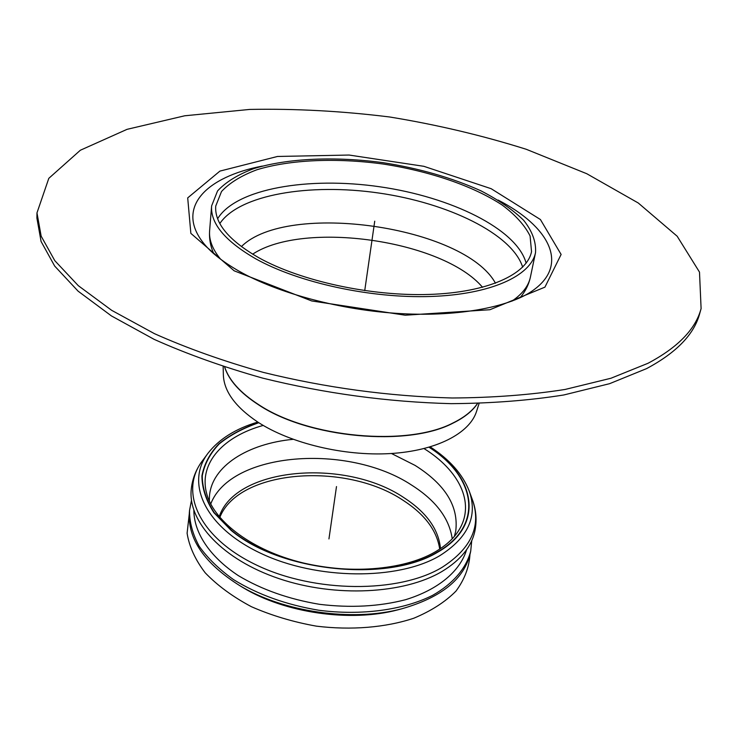 <?xml version="1.0" encoding="UTF-8"?>
<svg xmlns="http://www.w3.org/2000/svg" width="738" height="738" viewBox="0 0 738 738"><rect width="100%" height="100%" fill="white"/><g stroke="black" fill="none" stroke-linecap="round" stroke-linejoin="round"><path stroke-width="1.11" d="M429.036 447.265C475.65 476.61 484.857 525.456 437.062 552.218C386.749 582.55 280.228 571.443 231.372 530.216L214.204 512.596C206.271 500.207 202.295 487.956 202.267 475.835C204.463 464.11 210.109 453.473 219.204 443.925C230.016 435.208 243.208 428.141 258.807 422.726M391.454 453.492L415.06 465.392C445.337 484.46 458.888 506.443 455.706 531.36L454.368 536.397M209.343 501.093L209.481 495.871C211.963 465.946 247.931 443.676 293.106 439.322M440.485 548.592C438.593 529.137 426.306 512.098 403.631 497.477C345.135 458.049 235.367 467.043 219.223 516.711M439.71 549.109C436.924 530.521 424.728 514.257 403.132 500.327C345.716 461.628 238.549 469.386 219.813 517.421M466.619 549.662C460.235 571.009 438.52 589.588 405.503 599.717C379.212 606.535 350.55 608.066 319.526 604.321C288.706 599.155 261.649 589.588 238.346 575.631C209.537 556.59 193.956 532.633 193.854 510.364M471.739 540.668L470.715 551.111C466.324 568.094 453.39 583.518 432.717 595.298C403.483 610.04 361.389 615.833 318.678 610.225C286.187 604.754 257.82 594.56 233.577 579.644C219.094 569.293 207.646 558.177 199.214 546.286C192.692 534.238 189.454 522.347 189.509 510.595L191.483 500.281M470.715 551.111L470.318 553.039C464.396 578.906 441.453 597.512 401.472 608.878C352.081 622.014 283.3 612.097 239.629 585.557C204.481 563.371 187.729 539.035 189.352 512.55L189.509 510.595M400.918 609.025L397.597 609.911C350.365 622.457 284.822 613.01 243.051 587.642L240.118 585.852M469.949 554.662C469.11 567.476 464.451 579.634 455.964 591.12C445.282 601.913 431.232 610.944 413.806 618.223C385.679 627.558 351.417 630.437 316.381 626.147C293.207 622.014 271.547 615.529 251.39 606.701C232.728 596.747 217.332 585.446 205.182 572.789C195.229 559.727 189.205 546.554 187.101 533.251L189.242 514.211M469.313 491.314L472.274 499.386C476.139 509.7 477.025 520.161 474.949 530.76C471.628 546.59 460.65 560.16 442.025 571.452C404.193 594.044 335.264 597.715 279.029 578.638C222.673 559.653 188.172 522.043 191.197 489.875C192.175 479.322 195.856 469.709 202.249 461.029M701.1 308.585L699.698 313.585C694.209 334.259 676.506 352.598 646.599 368.603L609.597 383.677L563.777 394.978C529.238 400.476 491.674 403.363 451.084 403.658C387.681 401.989 324.868 393.474 262.645 378.114C223.042 366.934 186.871 354.019 154.122 339.351L111.438 315.929L78.117 291.178L54.677 266.067L41.079 241.464L36.9 218.07L36.974 212.885L48.809 178.338L80.35 150.238L127.065 129.334L184.731 115.783L249.721 109.427C295.587 108.56 342.257 111.087 389.747 117.001C436.979 124.731 482.458 135.488 526.212 149.27L586.765 173.716L638.269 202.996L677.17 236.234L699.495 272.101L701.1 308.585C695.639 329.148 677.945 347.386 648.01 363.281L610.963 378.243L565.059 389.461C530.465 394.895 492.827 397.736 452.145 397.994C388.603 396.269 325.642 387.727 263.263 372.376C223.559 361.205 187.304 348.308 154.473 333.677L111.678 310.329L78.283 285.661L54.787 260.652L41.162 236.16L36.974 212.885M476.536 411.426L476.508 411.518C469.562 433.427 436.176 450.863 390.162 453.575C344.194 456.278 290.689 443.418 258.097 422.274C235.56 407.182 223.983 391.435 223.365 375.033L223.365 374.941M258.927 257.811C228.918 240.514 214.518 223.282 215.717 206.114L221.52 191.511C229.638 182.793 241.437 175.543 256.925 169.749C290.348 159.556 336.519 157.72 382.976 164.002C429.313 171.096 473.086 185.884 502.274 205.109C515.493 215.035 524.764 225.321 530.087 235.976L531.535 251.621C527.116 274.287 487.919 292.469 429.451 294.425C371.076 296.418 300.827 281.095 258.927 257.811M255.745 258.817C225.099 241.105 210.395 223.476 211.612 205.93L217.562 190.921C225.893 181.963 238.005 174.509 253.909 168.578C288.207 158.117 335.55 156.244 383.17 162.683C419.433 168.421 452.007 177.793 480.881 190.801C498.501 199.878 512.762 209.721 523.676 220.311C532.264 231.142 536.222 241.907 535.53 252.608C530.973 275.827 490.77 294.49 430.724 296.482C370.78 298.512 298.65 282.737 255.745 258.817M364.729 290.634L374.729 221.197M336.491 486.563L328.945 538.934M424.064 448.603C458.759 470.152 475.18 502.384 459.599 529.017C454.599 537.725 446.342 545.419 434.83 552.098C403.132 570.4 346.952 574.911 297.691 561.544C248.319 548.279 212.507 519.211 206.409 492.532C198.974 462.578 223.835 436.296 263.208 425.42M210.727 503.98C230.837 451.518 348.318 443.197 411.592 485.078C435.724 500.373 449.267 518.27 452.228 538.786M429.295 447.191C476.001 476.6 485.235 525.567 437.339 552.402C386.906 582.817 280.089 571.682 231.105 530.354L213.891 512.679C205.939 500.272 201.944 487.984 201.926 475.825C204.122 464.073 209.776 453.418 218.9 443.842C229.73 435.097 242.959 428.012 258.586 422.588M430.236 446.914C449.534 459.479 462.486 474.091 469.11 490.761C478.086 516.056 468.252 537.744 439.59 555.806C397.847 580.52 316.925 580.013 260.901 553.38C204.583 526.96 185.127 482.726 208.088 453.15C219.149 439.027 235.708 428.667 257.765 422.062M472.274 499.386C481.656 525.76 471.545 548.445 441.942 567.43C398.806 593.407 314.794 593.038 256.796 565.197C198.485 537.568 178.688 491.342 202.627 460.53L207.738 453.621M262.377 166.078C206.363 176.779 175.856 207.249 202.766 242.156C209.933 251.676 222.009 261.335 238.964 271.123C277.977 293.272 341.27 310.338 401.011 313.622C460.733 317.045 512.098 306.104 533.786 289.849C569.459 263.964 548.795 226.123 498.076 200.044M234.14 270.8L190.856 233.374L187.701 197.895L219.924 171.096L277.497 156.465L349.111 155.045L423.843 166.308L491.148 188.697L540.41 219.527L561.12 254.453L544.93 287.147L489.903 309.729L405.254 315.209L311.694 300.947L234.14 270.8M252.636 254.176C303.927 220.21 442.938 240.237 482.551 287.303M224.61 367.044C228.872 380.301 240.164 392.874 258.475 404.765C308.106 438.095 407.505 447.163 452.975 423.151C464.248 417.643 472.449 411.084 477.569 403.492M477.477 403.492C472.338 410.992 464.193 417.477 453.031 422.939C407.551 446.942 308.124 437.874 258.484 404.535C240.293 392.727 229.029 380.245 224.703 367.072M220.616 259.222C212.526 249.37 208.863 239.887 209.61 230.791C209.057 238.586 210.431 246.206 213.734 253.651M520.022 297.783C525.29 291.575 528.759 284.656 530.428 277.018C528.583 285.957 522.384 294.019 511.84 301.187M241.372 246.621C287.202 200.736 464.488 226.28 495.484 283.244M219.832 223.522C239.435 194.509 309.656 182.978 378.788 193.024C447.948 202.913 512.052 233.798 522.679 267.156M217.636 218.725C236.022 188.541 308.41 176.4 379.692 186.769C451.01 196.945 517.015 229.038 526.129 263.18M397.597 609.911L401.472 608.878M243.051 587.642L239.629 585.557M476.508 411.518L479.1 403.455M223.365 375.033L223.153 366.574M211.612 205.93L209.61 230.791M535.53 252.608L530.428 277.018"/></g></svg>
